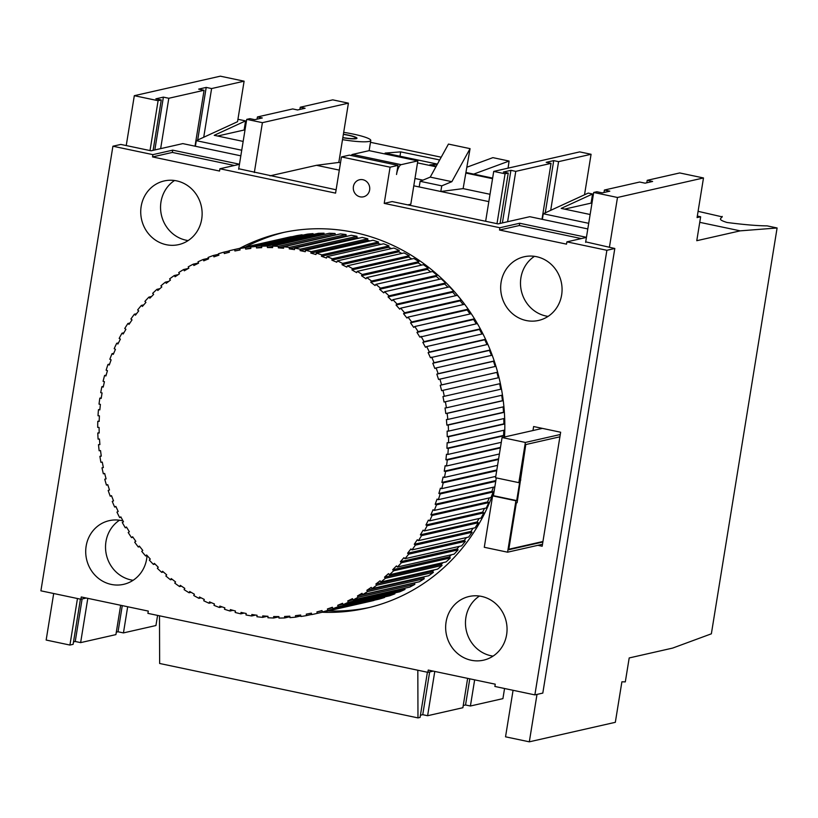 <?xml version="1.0" encoding="UTF-8"?>
<svg xmlns="http://www.w3.org/2000/svg" width="818" height="818" viewBox="0 0 818 818"><rect width="100%" height="100%" fill="white"/><g stroke="black" fill="none" stroke-linecap="round" stroke-linejoin="round"><path stroke-width="1.23" d="M322.2 612.242A192.394 180.328 -102.8 0 0 366.454 608.173A192.394 180.328 -102.8 0 0 494.348 489.9M328.151 610.893A192.394 180.328 -102.8 0 0 369.419 607.477M147.046 555.637A32.648 30.603 77.2 0 1 146.678 558.878A32.648 30.603 77.2 0 1 123.63 584.338A32.648 30.603 77.2 0 1 86.146 546.127A32.648 30.603 77.2 0 1 109.183 520.667A32.648 30.603 77.2 0 1 123.007 520.923M133.129 580.289A32.648 30.603 77.2 0 1 105.962 541.628A32.648 30.603 77.2 0 1 119.51 520.217M446.086 621.956A32.648 30.603 -102.8 0 0 483.571 660.167A32.648 30.603 -102.8 0 0 506.618 634.707A32.648 30.603 -102.8 0 0 469.133 596.486A32.648 30.603 -102.8 0 0 446.086 621.956M479.45 596.046A32.648 30.603 -102.8 0 0 465.902 617.457A32.648 30.603 -102.8 0 0 493.07 656.118M561.639 294.981A32.648 30.603 77.2 0 1 538.602 320.441A32.648 30.603 77.2 0 1 501.107 282.23A32.648 30.603 77.2 0 1 524.154 256.77A32.648 30.603 77.2 0 1 561.639 294.981M548.101 316.392A32.648 30.603 77.2 0 1 520.923 277.731A32.648 30.603 77.2 0 1 534.471 256.331M141.166 206.402A32.648 30.603 -102.8 0 0 178.651 244.623A32.648 30.603 -102.8 0 0 201.698 219.152A32.648 30.603 -102.8 0 0 164.213 180.942A32.648 30.603 -102.8 0 0 141.166 206.402M174.531 180.502A32.648 30.603 -102.8 0 0 160.982 201.913A32.648 30.603 -102.8 0 0 188.15 240.564M342.844 137.567A11.656 1.605 9.2 0 0 355.82 138.048A11.656 1.605 9.2 0 0 348.274 135.287A11.656 1.605 9.2 0 0 343.356 134.408M342.824 137.731A12.822 1.769 9.2 0 0 356.975 138.232A12.822 1.769 9.2 0 0 348.673 135.195A12.822 1.769 9.2 0 0 343.386 134.254M342.507 139.633A26.82 3.701 9.2 0 0 370.789 140.471A26.82 3.701 9.2 0 0 353.427 134.121A26.82 3.701 9.2 0 0 343.693 132.342M353.407 186.565A8.742 8.2 -102.8 0 0 363.448 196.811A8.742 8.2 -102.8 0 0 369.624 189.991A8.742 8.2 -102.8 0 0 359.583 179.745A8.742 8.2 -102.8 0 0 353.407 186.565M433.254 671.118L427.865 672.345L428.233 670.065L495.248 684.185L494.88 686.466L534.87 694.891L542.804 693.091L614.809 248.488L585.708 241.852M86.279 598.03L80.89 599.246L81.258 596.966L148.283 611.087L147.905 613.367L427.865 672.345M234.347 165.492L172.353 152.434L172.721 150.154L152.905 154.643L112.915 146.218L40.9 590.821L80.89 599.246M525.36 442.446L502.068 437.538L495.555 477.743L518.847 482.651L525.36 442.446L560.279 434.522M502.068 437.538L542.416 428.387M496.291 477.896L493.407 495.698L492.62 495.872L484.287 547.283L507.579 552.191L515.913 500.78L516.7 500.596L519.645 482.477L518.847 482.651M559.911 436.802L525.78 444.552L517.129 502.702L516.332 502.876L508.745 549.737L542.866 541.997M507.579 552.191L542.498 544.277M311.157 251.668A186.555 174.858 -102.8 0 0 305.523 250.288L362.2 237.424A186.555 174.858 -102.8 0 1 367.834 238.815L311.157 251.668L310.84 253.089L315.973 254.521L316.29 253.12L372.967 240.257A186.555 174.858 -102.8 0 1 378.519 242.016L321.842 254.879A186.555 174.858 -102.8 0 0 316.29 253.12M332.323 258.774L389.01 245.921A186.555 174.858 -102.8 0 0 383.56 243.795L326.883 256.658A186.555 174.858 -102.8 0 1 332.323 258.774L331.842 260.134L336.781 262.241L337.261 260.891L393.939 248.028A186.555 174.858 -102.8 0 1 399.266 250.502L342.578 263.365A186.555 174.858 -102.8 0 0 337.261 260.891M352.558 268.621L409.245 255.758A186.555 174.858 -102.8 0 0 404.072 252.936L347.394 265.799A186.555 174.858 -102.8 0 1 352.558 268.621L351.924 269.899L356.587 272.629L357.221 271.361L413.908 258.498A186.555 174.858 -102.8 0 1 418.908 261.658L362.231 274.511A186.555 174.858 -102.8 0 0 357.221 271.361M371.546 281.034L428.223 268.171A186.555 174.858 -102.8 0 0 423.407 264.695L366.73 277.558A186.555 174.858 -102.8 0 1 371.546 281.034L370.759 282.21L375.073 285.533L375.861 284.367L432.548 271.504A186.555 174.858 -102.8 0 1 437.149 275.288L380.472 288.151A186.555 174.858 -102.8 0 0 375.861 284.367M388.979 295.83L445.657 282.977A186.555 174.858 -102.8 0 0 441.27 278.897L384.593 291.75A186.555 174.858 -102.8 0 1 388.979 295.83L388.049 296.893L391.955 300.748L392.885 299.695L449.563 286.842A186.555 174.858 -102.8 0 1 453.704 291.198L397.027 304.051A186.555 174.858 -102.8 0 0 392.885 299.695M404.583 312.783L461.26 299.92A186.555 174.858 -102.8 0 0 457.374 295.308L400.697 308.161A186.555 174.858 -102.8 0 1 404.583 312.783L403.53 313.703L406.965 318.038L408.008 317.118L464.665 304.265M468.182 309.143L411.618 321.975A186.555 174.858 -102.8 0 0 408.008 317.118M471.28 313.713L414.798 326.525A186.555 174.858 -102.8 0 1 418.11 331.607L416.955 332.384L419.869 337.128L477.375 323.57M474.532 318.805L418.11 331.607M480.33 328.867L424.031 341.638A186.555 174.858 -102.8 0 0 421.014 336.351M482.906 333.795L426.659 346.556A186.555 174.858 -102.8 0 1 429.358 352.016L428.121 352.63L430.452 357.711L487.865 344.358M485.565 339.265L429.358 352.016M490.207 349.981L434.072 362.722A186.555 174.858 -102.8 0 0 431.689 357.098M492.211 355.206L436.096 367.936A186.555 174.858 -102.8 0 1 438.141 373.693L436.832 374.133L438.56 379.46L495.943 366.3M494.236 360.973L438.141 373.693M498.305 377.773L496.915 372.394L497.641 372.2L441.567 384.9A186.555 174.858 -102.8 0 0 439.859 379.031M499.031 377.609L442.967 390.329A186.555 174.858 -102.8 0 1 444.317 396.29L442.967 396.556L444.051 402.047L501.475 389.071L444.051 402.047M500.381 383.57L444.317 396.29M502.487 395.104L446.403 407.824A186.555 174.858 -102.8 0 0 445.401 401.791M503.254 400.646L447.16 413.376A186.555 174.858 -102.8 0 1 447.804 419.45L446.423 419.532L446.853 425.104L448.223 425.033L504.369 412.292M503.919 406.72L447.804 419.45M504.686 418.387L448.509 431.127A186.555 174.858 -102.8 0 0 448.223 425.033M504.818 423.959L448.612 436.71A186.555 174.858 -102.8 0 1 448.53 442.804L447.149 442.702L446.925 448.274L448.295 448.376L504.594 435.605M504.788 430.043L448.53 442.804M501.291 442.323L447.855 454.45A186.555 174.858 -102.8 0 0 448.295 448.376M500.381 447.937L447.293 459.982A186.555 174.858 -102.8 0 1 446.495 465.994L445.125 465.708L444.246 471.188L445.595 471.475L498.52 459.471M499.399 453.99L446.495 465.994M497.559 465.36L444.44 477.415A186.555 174.858 -102.8 0 0 445.595 471.475M496.7 470.677L443.223 482.814A186.555 174.858 -102.8 0 1 441.72 488.653L440.401 488.182L438.867 493.479L440.176 493.949L495.739 481.342M495.78 476.383L441.72 488.653M494.849 486.843L438.325 499.665A186.555 174.858 -102.8 0 0 440.176 493.949M434.286 510.412L490.964 497.548A186.555 174.858 -102.8 0 0 493.162 491.976L436.475 504.839A186.555 174.858 -102.8 0 1 434.286 510.412L433.029 509.778L430.871 514.808L432.129 515.442L488.806 502.589A186.555 174.858 -102.8 0 1 486.291 507.988L429.614 520.851A186.555 174.858 -102.8 0 0 432.129 515.442M424.317 530.933L480.994 518.08A186.555 174.858 -102.8 0 0 483.837 512.855L427.16 525.718A186.555 174.858 -102.8 0 1 424.317 530.933L423.131 530.146L420.401 534.829L421.577 535.626L478.254 522.763A186.555 174.858 -102.8 0 1 475.105 527.774L418.427 540.637A186.555 174.858 -102.8 0 0 421.577 535.626M411.965 549.9L468.642 537.048A186.555 174.858 -102.8 0 0 472.088 532.262L415.401 545.125A186.555 174.858 -102.8 0 1 411.965 549.9L410.881 548.96L407.599 553.234L408.673 554.175L465.35 541.311A186.555 174.858 -102.8 0 1 461.628 545.851L404.951 558.704A186.555 174.858 -102.8 0 0 408.673 554.175M397.415 567.007L454.092 554.154A186.555 174.858 -102.8 0 0 458.09 549.88L401.413 562.743A186.555 174.858 -102.8 0 1 397.415 567.007L396.454 565.933L392.681 569.727L393.642 570.8L450.319 557.937A186.555 174.858 -102.8 0 1 446.076 561.925L389.388 574.788A186.555 174.858 -102.8 0 0 393.642 570.8M380.912 581.997L437.589 569.134A186.555 174.858 -102.8 0 0 442.078 565.442L385.39 578.306A186.555 174.858 -102.8 0 1 380.912 581.997L380.073 580.8L375.871 584.042L376.709 585.228L433.387 572.375A186.555 174.858 -102.8 0 1 428.683 575.749L372.006 588.612A186.555 174.858 -102.8 0 0 376.709 585.228M362.711 594.604L419.389 581.751A186.555 174.858 -102.8 0 0 424.286 578.694L367.609 591.557A186.555 174.858 -102.8 0 1 362.711 594.604L362.016 593.316L357.456 595.964L358.141 597.252L414.818 584.389A186.555 174.858 -102.8 0 1 409.736 587.109L353.059 599.962A186.555 174.858 -102.8 0 0 358.141 597.252M343.09 604.655L399.777 591.803A186.555 174.858 -102.8 0 0 405.012 589.43L348.335 602.293A186.555 174.858 -102.8 0 1 343.09 604.655L342.558 603.295L337.701 605.3L338.233 606.659L394.91 593.807A186.555 174.858 -102.8 0 1 389.532 595.811L332.854 608.674A186.555 174.858 -102.8 0 0 338.233 606.659M322.374 611.987L379.051 599.134A186.555 174.858 -102.8 0 0 384.552 597.488L327.865 610.351A186.555 174.858 -102.8 0 1 322.374 611.987L322.006 610.565L316.924 611.905L317.292 613.326L373.969 600.463A186.555 174.858 -102.8 0 1 371.116 601.138L314.429 614.001A186.555 174.858 -102.8 0 0 317.292 613.326M311.668 614.43L306.546 615.586L306.259 614.154L311.413 613.152L311.699 614.594A186.555 174.858 -102.8 0 0 314.429 614.001M300.809 615.964L295.666 617.13L295.462 615.678L300.676 615.024L300.881 616.486A186.555 174.858 -102.8 0 0 306.546 615.586M289.879 616.762L284.695 617.938L284.582 616.475L289.828 616.179L289.95 617.641A186.555 174.858 -102.8 0 0 295.666 617.13M278.928 616.823L273.682 618.009L273.652 616.557L278.918 616.598L278.948 618.071A186.555 174.858 -102.8 0 0 284.695 617.938M267.476 616.261L262.66 617.355L262.721 615.893L267.987 616.302L267.926 617.754A186.555 174.858 -102.8 0 0 273.682 618.009M255.645 615.064L251.688 615.964L251.832 614.512L257.067 615.269L256.924 616.721A186.555 174.858 -102.8 0 0 262.66 617.355M244.173 613.081L240.789 613.848L241.024 612.416L246.218 613.51L245.983 614.952A186.555 174.858 -102.8 0 0 251.688 615.964M232.987 610.34L230.032 611.015L230.349 609.604L235.472 611.036L235.155 612.457A186.555 174.858 -102.8 0 0 240.789 613.848M222.067 606.874L219.439 607.477L219.838 606.087L224.878 607.866L224.48 609.257A186.555 174.858 -102.8 0 0 230.032 611.015M211.433 602.702L209.05 603.244L209.531 601.895L214.469 603.991L213.989 605.351A186.555 174.858 -102.8 0 0 219.439 607.477M201.116 597.835L198.927 598.336L199.49 597.017L204.296 599.441L203.733 600.76A186.555 174.858 -102.8 0 0 209.05 603.244M191.115 592.314L189.091 592.774L189.725 591.496L194.398 594.236L193.754 595.514A186.555 174.858 -102.8 0 0 198.927 598.336M181.484 586.148L179.582 586.578L180.297 585.351L184.807 588.387L184.091 589.614A186.555 174.858 -102.8 0 0 189.091 592.774M172.24 579.359L170.451 579.768L171.238 578.592L175.563 581.915L174.766 583.091A186.555 174.858 -102.8 0 0 179.582 586.578M163.416 571.986L161.719 572.375L162.577 571.261L166.698 574.86L165.839 575.974A186.555 174.858 -102.8 0 0 170.451 579.768M155.052 564.062L153.436 564.43L154.357 563.377L158.263 567.232L157.342 568.295A186.555 174.858 -102.8 0 0 161.719 572.375M147.168 555.616L145.614 555.964L146.596 554.972L150.277 559.083L149.295 560.074A186.555 174.858 -102.8 0 0 153.436 564.43M139.806 546.669L138.303 547.007L139.346 546.087L142.782 550.422L141.739 551.352A186.555 174.858 -102.8 0 0 145.614 555.964M132.976 537.273L131.524 537.6L132.618 536.751L135.798 541.301L134.694 542.15A186.555 174.858 -102.8 0 0 138.303 547.007M126.718 527.446L125.297 527.774L126.442 527.007L129.356 531.751L128.201 532.518A186.555 174.858 -102.8 0 0 131.524 537.6M121.054 517.252L119.663 517.569L120.849 516.884L123.477 521.802L122.281 522.497A186.555 174.858 -102.8 0 0 125.297 527.774M116.003 506.72L114.632 507.027L115.859 506.424L118.191 511.495L116.954 512.109A186.555 174.858 -102.8 0 0 119.663 517.569M111.575 495.882L110.215 496.189L111.493 495.667L113.518 500.882L112.25 501.403A186.555 174.858 -102.8 0 0 114.632 507.027M107.802 484.798L106.452 485.105L107.751 484.665L109.479 489.992L108.17 490.432A186.555 174.858 -102.8 0 0 110.215 496.189M104.684 473.499L103.354 473.806L104.673 473.458L106.084 478.878L104.755 479.225A186.555 174.858 -102.8 0 0 106.452 485.105M103.334 467.538L101.994 467.835A186.555 174.858 -102.8 0 0 103.354 473.806M101.258 456.004L99.908 456.311A186.555 174.858 -102.8 0 0 100.911 462.344L102.26 462.078L103.344 467.579L101.994 467.835M99.868 444.368L98.508 444.675A186.555 174.858 -102.8 0 0 99.152 450.759L100.522 450.585L101.279 456.137L99.908 456.311M99.182 432.691L97.802 432.998A186.555 174.858 -102.8 0 0 98.088 439.102L99.459 439.021L99.888 444.603L98.508 444.675M99.182 421.004L97.782 421.321A186.555 174.858 -102.8 0 0 97.71 427.415L99.08 427.425L99.182 433.019L97.802 432.998M99.888 409.358L98.457 409.685A186.555 174.858 -102.8 0 0 98.017 415.749L99.397 415.851L99.162 421.423L97.782 421.321M101.289 397.804L99.827 398.131A186.555 174.858 -102.8 0 0 99.029 404.143L100.389 404.337L99.837 409.879L98.457 409.685M103.375 386.372L101.872 386.72A186.555 174.858 -102.8 0 0 100.716 392.65L102.076 392.937L101.187 398.417L99.827 398.131M106.156 375.125L104.592 375.482A186.555 174.858 -102.8 0 0 103.088 381.321L104.428 381.689L103.221 387.088L101.872 386.72M109.612 364.092L107.986 364.46A186.555 174.858 -102.8 0 0 106.135 370.186L107.455 370.646L105.921 375.943L104.592 375.482M113.722 353.335L112.025 353.713A186.555 174.858 -102.8 0 0 109.837 359.286L111.125 359.838L109.285 365.012L107.986 364.46M118.487 342.875L116.708 343.274A186.555 174.858 -102.8 0 0 114.183 348.683L115.44 349.317L113.293 354.347L112.025 353.713M123.896 332.762L121.994 333.192A186.555 174.858 -102.8 0 0 119.162 338.407L120.379 339.122L117.925 344L116.708 343.274M129.919 323.038L127.894 323.499A186.555 174.858 -102.8 0 0 124.745 328.509L125.921 329.296L123.181 333.989L121.994 333.192M136.545 313.734L134.357 314.224A186.555 174.858 -102.8 0 0 130.911 319.01L132.035 319.869L129.019 324.368L127.894 323.499M143.753 304.879L141.371 305.421A186.555 174.858 -102.8 0 0 137.639 309.95L138.712 310.891L135.44 315.165L134.357 314.224M151.534 296.515L148.896 297.118A186.555 174.858 -102.8 0 0 144.909 301.382L145.921 302.394L142.393 306.433L141.371 305.421M159.868 288.672L156.923 289.347A186.555 174.858 -102.8 0 0 152.68 293.335L153.631 294.408L149.868 298.192L148.896 297.118M168.774 281.372L165.4 282.138A186.555 174.858 -102.8 0 0 160.921 285.83L161.821 286.954L157.823 290.482L156.923 289.347M178.252 274.623L174.306 275.523A186.555 174.858 -102.8 0 0 169.612 278.897L170.441 280.083L166.238 283.325L165.4 282.138M188.396 268.437L183.61 269.521A186.555 174.858 -102.8 0 0 178.713 272.578L179.469 273.815L175.072 276.76L174.306 275.523M198.508 262.977L193.252 264.163A186.555 174.858 -102.8 0 0 188.181 266.883L188.866 268.161L184.295 270.809L183.61 269.521M208.406 258.294L203.222 259.47A186.555 174.858 -102.8 0 0 197.987 261.832L198.59 263.161L193.866 265.492L193.252 264.163M218.611 254.286L213.467 255.451A186.555 174.858 -102.8 0 0 208.089 257.466L208.621 258.825L203.754 260.84L203.222 259.47M229.071 250.973L223.938 252.138A186.555 174.858 -102.8 0 0 218.447 253.784L218.897 255.175L213.917 256.852L213.467 255.451M231.883 250.124A186.555 174.858 -102.8 0 1 234.613 249.531L291.29 236.678A186.555 174.858 -102.8 0 0 288.56 237.271L231.883 250.124A186.555 174.858 -102.8 0 0 229.02 250.799L229.388 252.22L224.306 253.56L223.938 252.138M245.441 247.649L302.118 234.786A186.555 174.858 -102.8 0 0 296.453 235.686L239.766 248.539A186.555 174.858 -102.8 0 1 245.441 247.649L245.635 249.101L250.85 248.447L250.656 247.005L307.333 234.142A186.555 174.858 -102.8 0 1 313.049 233.631L256.371 246.484A186.555 174.858 -102.8 0 0 250.656 247.005M267.363 246.065L324.051 233.202A186.555 174.858 -102.8 0 0 318.304 233.334L261.617 246.198A186.555 174.858 -102.8 0 1 267.363 246.065L267.394 247.527L272.66 247.578L272.639 246.116L329.317 233.263A186.555 174.858 -102.8 0 1 335.073 233.508L278.386 246.371A186.555 174.858 -102.8 0 0 272.639 246.116M289.388 247.414L346.075 234.551A186.555 174.858 -102.8 0 0 340.339 233.917L283.652 246.78A186.555 174.858 -102.8 0 1 289.388 247.414L289.245 248.866L294.49 249.613L294.633 248.171L351.311 235.308A186.555 174.858 -102.8 0 1 357.006 236.32L356.781 237.762L358.826 238.191M284.306 232.281A192.394 180.328 -102.8 0 0 245.604 247.016M367.834 238.815L367.517 240.226L370.012 240.932M378.519 242.016L378.12 243.406L380.922 244.398M389.01 245.921L388.519 247.281L391.556 248.57M399.266 250.502L398.693 251.832L401.883 253.437M409.245 255.758L408.601 257.036L411.883 258.958M418.908 261.658L418.192 262.885L421.515 265.124M428.223 268.171L427.436 269.357L430.759 271.913M437.149 275.288L436.291 276.412L439.583 279.275M445.657 282.977L444.726 284.03L447.947 287.21M453.704 291.198L452.712 292.19L455.82 295.656M461.26 299.92L460.217 300.85L463.192 304.603M468.213 309.184L467.201 309.971L470.013 314M474.583 318.887L473.642 319.521L476.27 323.816M480.391 328.969L479.512 329.47L481.945 334.02M485.616 339.368L484.798 339.777L486.996 344.552M490.238 350.073L489.471 350.39L491.424 355.38M494.256 361.024L493.51 361.28L495.197 366.474M499.655 383.734L500.739 389.194M501.731 395.268L502.477 400.687L503.244 400.585M503.121 406.904L503.54 412.252L504.358 412.2M503.816 418.581L503.908 423.847L504.818 423.847M503.806 430.268L503.602 435.421L504.594 435.493M496.24 478.203L495.831 480.728M493.387 487.17L491.874 491.434L493.162 491.976M489.266 497.937L487.559 501.955L488.806 502.589M484.501 508.397L482.62 512.15L483.837 512.855M479.103 518.51L477.078 521.976L478.254 522.763M473.08 528.234L470.953 531.393L472.088 532.262M466.454 537.538L464.276 540.371L465.35 541.311M459.246 546.393L457.068 548.878L458.09 549.88M451.464 554.747L449.358 556.864L450.319 557.937M443.121 562.59L441.178 564.308L442.078 565.442M434.225 569.901L432.558 571.189L433.387 572.375M424.736 576.649L423.53 577.457L424.286 578.694M414.603 582.835L414.818 584.389M404.491 588.295L405.012 589.43M394.583 592.978L394.91 593.807M302.118 234.786L302.19 235.308M313.049 233.631L313.12 234.51M324.051 233.202L324.071 234.449M335.073 233.508L335.513 235.011M346.075 234.551L345.922 236.003L347.343 236.208M336.116 189.776L238.733 168.753M150.021 150.573L158.099 100.696L134.316 95.686L126.238 145.563L151.105 150.798L182.813 143.61L240.829 155.829M126.238 145.563L120.839 144.428L112.915 146.218M172.721 150.154L239.469 164.213M239.449 164.336L219.919 168.764L219.551 171.044L152.537 156.923L152.905 154.643M586.445 237.312L519.696 223.242L499.87 227.741L384.215 203.375L390.084 167.179L341.443 156.933L335.574 193.13L219.919 168.764M384.215 203.375L392.149 201.576L485.647 221.279L493.724 171.402L579.727 151.892L591.077 154.275L584.522 194.786L550.698 210.338L558.582 161.647L591.077 154.275M586.424 237.424L566.894 241.862L606.884 250.288L614.809 248.488M587.794 228.928L529.778 216.698L498.07 223.897L485.647 221.279M537.876 545.32L542.181 546.23L560.647 432.231L533.622 426.536L532.978 430.524M504.522 436.986A192.394 180.328 -102.8 0 0 281.331 232.936A192.394 180.328 -102.8 0 0 239.654 248.365M534.87 694.891L606.884 250.288M499.87 227.741L499.501 230.022L566.516 244.142L566.894 241.862M53.691 593.52L46.156 640.044L69.929 645.054L77.465 598.531M513.07 690.3L505.534 736.813L529.318 741.824L615.33 722.314L621.895 681.803L625.31 681.885L629.195 657.948L672.631 648.091L711.363 633.817L777.1 227.977L740.208 230.85L696.772 240.707L700.648 216.77L697.079 217.578L703.49 177.956L617.488 197.475L609.41 247.353M536.997 694.41L529.318 741.824M617.488 197.475L593.704 192.465L585.627 242.343M496.996 223.662L505.074 173.794L493.724 171.402M254.326 172.547L262.404 122.669L246.729 119.367L249.909 118.651L254.766 119.673L262.302 117.966L257.435 116.943L292.711 108.937L297.578 109.96L305.104 108.252L300.247 107.23L332.742 99.857L348.417 103.16L338.816 162.434L340.493 162.792M238.651 169.244L246.729 119.367M698.091 211.33L721.865 216.79M721.118 217.874A27.986 26.227 77.2 0 1 722.202 216.412C722.611 218.181 715.597 218.979 727.049 222.486C743.91 224.664 757.264 225.799 767.141 225.87L777.1 227.977M370.493 142.312L441.209 157.209M417.507 162.874L435.943 166.749M465.82 173.048L492.538 178.682M591.659 199.561L592.529 199.735M699.748 222.332L740.208 230.85M592.989 196.882L592.12 196.698M465.923 172.465L492.64 178.089M437.313 164.275L429.808 164.858L436.25 166.218M439.695 159.95L400.636 151.872L385.104 153.089L437.405 164.101M241.739 150.236L196.3 140.665L237.547 121.698L244.112 81.187L220.328 76.176L134.316 95.686M703.49 177.956L679.717 172.946L647.212 180.328L652.621 181.463L645.085 183.171L639.686 182.036L604.41 190.032L609.809 191.177L602.283 192.884L596.874 191.739L593.704 192.465M700.648 216.77L697.325 216.064M244.981 130.205L244.112 130.021L245.584 120.9L237.936 119.285M564.594 209.122L591.077 203.12L592.559 193.999L588.234 193.089L584.522 194.786M591.077 203.12L591.946 203.304M474.655 679.84L470.411 706.006L502.917 698.633L504.553 688.5M159.49 615.811L159.643 663.48L417.978 717.897L420.074 717.427L427.395 672.243M463.244 705.505L465.544 704.983L470.411 706.006M420.432 715.218L422.742 714.687L427.609 715.719L462.886 707.713L467.64 678.367M157.588 615.402L155.941 625.535L123.446 632.907L118.037 631.772L116.309 632.161M127.68 606.751L123.446 632.907M120.665 605.269L115.911 634.615L80.634 642.621L75.236 641.486L73.497 641.874M80.42 599.154L73.109 644.328L69.929 645.054M87.802 598.347L80.634 642.621M434.777 671.445L427.609 715.719M407.834 204.878L410.81 204.203L417.824 160.89L369.184 150.645L352.538 154.418L401.178 164.663L417.824 160.89M413.785 185.809L488.827 201.617M338.816 162.434L316.484 165.308L339.306 170.113M316.484 165.308L270.012 175.85M414.971 178.477L422.916 180.154M441.771 185.85L451.853 181.678L470.064 148.641L448.448 144.08L430.227 177.117L420.145 181.299L441.771 185.85L440.79 191.494L463.121 188.621L490.013 194.285M646.813 182.782L647.212 180.328M299.889 109.438L300.247 107.23M244.112 81.187L211.606 88.559L206.208 87.414L198.672 89.131L204.081 90.266L168.805 98.272L163.395 97.127L155.87 98.835L161.269 99.98L158.099 100.696M203.723 137.25L211.606 88.559M262.404 122.669L348.417 103.16M505.074 173.794L508.244 173.068L503.377 172.046L510.913 170.338L515.769 171.361L551.046 163.365L546.189 162.332L553.714 160.625L558.582 161.647M500.084 223.437L508.244 173.068M507.61 221.729L515.769 171.361M541.997 219.275L551.046 163.365M604.011 192.486L604.41 190.032M257.077 119.152L257.435 116.943M195.021 146.177L204.081 90.266M160.645 148.631L168.805 98.272M153.109 150.338L161.269 99.98M154.837 149.95L163.395 97.127M197.68 140.021L206.208 87.414M545.258 212.844L553.714 160.625M502.395 222.915L510.913 170.338M245.584 120.9L214.234 135.318L243.161 141.412M195.39 146.258L196.3 140.665M244.112 130.021L217.629 136.033M542.365 219.347L543.264 213.754L588.704 223.324M550.698 210.338L543.264 213.754M470.064 148.641L463.121 188.621M420.145 181.299L419.174 186.944M430.227 177.117L451.853 181.678M401.178 164.663A9.325 2.986 101.9 0 0 396.526 174.5L398.008 165.379L390.084 167.179M341.443 156.933L349.368 155.134L398.008 165.379M351.116 155.502A9.325 2.986 -78.1 0 1 352.538 154.418M417.978 717.897L417.824 670.228M469.788 678.817L465.544 704.983M429.665 671.936L422.742 714.687M82.117 598.97L75.236 641.486M122.271 605.606L118.037 631.772M592.559 193.999L561.209 208.406L590.136 214.5M439.174 159.991L439 161.207M400.636 151.872L400.012 156.228M466.833 167.24L492.876 157.639L509.093 161.054L508.07 168.14M509.093 161.054L473.694 174.101M519.696 223.242L519.328 225.523L499.501 230.022M519.328 225.523L581.322 238.59M172.353 152.434L152.537 156.923M357.006 236.32L300.329 249.183A186.555 174.858 -102.8 0 0 294.633 248.171M300.329 249.183L300.094 250.615L305.288 251.709L305.523 250.288M278.386 246.371L278.335 247.834L283.59 248.232L283.652 246.78M256.371 246.484L256.484 247.956L261.74 247.649L261.617 246.198M234.613 249.531L234.899 250.973L240.052 249.971L239.766 248.539M332.854 608.674L332.394 607.273L327.415 608.96L327.865 610.351M353.059 599.962L352.446 598.633L347.722 600.964L348.335 602.293M372.006 588.612L371.239 587.365L366.853 590.32L367.609 591.557M389.388 574.788L388.489 573.643L384.501 577.171L385.39 578.306M404.951 558.704L403.918 557.692L400.391 561.731L401.413 562.743M418.427 540.637L417.292 539.768L414.276 544.256L415.401 545.125M429.614 520.851L428.387 520.136L425.943 525.003L427.16 525.718M438.325 499.665L437.037 499.113L435.186 504.287L436.475 504.839M444.44 477.415L443.1 477.037L441.884 482.436L443.223 482.814M447.855 454.45L446.485 454.246L445.922 459.788L447.293 459.982M448.509 431.127L447.129 431.117L447.231 436.7L448.612 436.71M446.403 407.824L445.033 407.998L445.8 413.54L447.16 413.376M441.567 384.9L440.227 385.247L441.638 390.677L442.967 390.329M434.072 362.722L432.794 363.253L434.828 368.458L436.096 367.936M424.031 341.638L422.834 342.333L425.462 347.251L426.659 346.556M411.618 321.975L410.513 322.824L413.693 327.374L414.798 326.525M397.027 304.051L396.035 305.042L399.716 309.153L400.697 308.161M380.472 288.151L379.613 289.275L383.734 292.864L384.593 291.75M362.231 274.511L361.515 275.748L366.014 278.785L366.73 277.558M342.578 263.365L342.016 264.684L346.832 267.108L347.394 265.799M321.842 254.879L321.433 256.269L326.484 258.038L326.883 256.658M356.781 237.762L300.094 250.615M345.922 236.003L289.245 248.866M335.012 234.971L278.335 247.834M272.639 246.341L267.394 247.527M261.668 246.77L256.484 247.956M250.778 247.936L245.635 249.101M240.022 249.807L234.899 250.973M322.047 610.749L316.924 611.905M332.568 607.784L327.415 608.96M342.885 604.124L337.701 605.3M352.967 599.778L347.722 600.964M414.133 583.111L357.456 595.964M423.53 577.457L366.853 590.32M432.558 571.189L375.871 584.042M441.178 564.308L384.501 577.171M449.358 556.864L392.681 569.727M457.068 548.878L400.391 561.731M464.276 540.371L407.599 553.234M470.953 531.393L414.276 544.256M477.078 521.976L420.401 534.829M482.62 512.15L425.943 525.003M487.559 501.955L430.871 514.808M491.874 491.434L435.186 504.287M495.544 480.626L438.867 493.479M496.812 469.972L441.884 482.436M498.612 458.857L444.246 471.188M500.473 447.415L445.922 459.788M503.602 435.421L446.925 448.274M503.908 423.847L447.231 436.7M503.54 412.252L446.853 425.104M502.477 400.687L445.8 413.54M496.915 372.394L440.227 385.247M493.51 361.28L436.832 374.133M489.471 350.39L432.794 363.253M484.798 339.777L428.121 352.63M479.512 329.47L422.834 342.333M473.642 319.521L416.955 332.384M467.201 309.971L410.513 322.824M460.217 300.85L403.53 313.703M452.712 292.19L396.035 305.042M444.726 284.03L388.049 296.893M436.291 276.412L379.613 289.275M427.436 269.357L370.759 282.21M418.192 262.885L361.515 275.748M408.601 257.036L351.924 269.899M398.693 251.832L342.016 264.684M388.519 247.281L331.842 260.134M378.12 243.406L321.433 256.269M367.517 240.226L310.84 253.089M492.62 495.872L515.913 500.78M493.407 495.698L516.7 500.596M508.827 549.246L542.947 541.506M520.064 479.859L520.8 480.013M355.82 138.048L355.707 138.774M370.789 140.471L369.133 150.655"/></g></svg>
